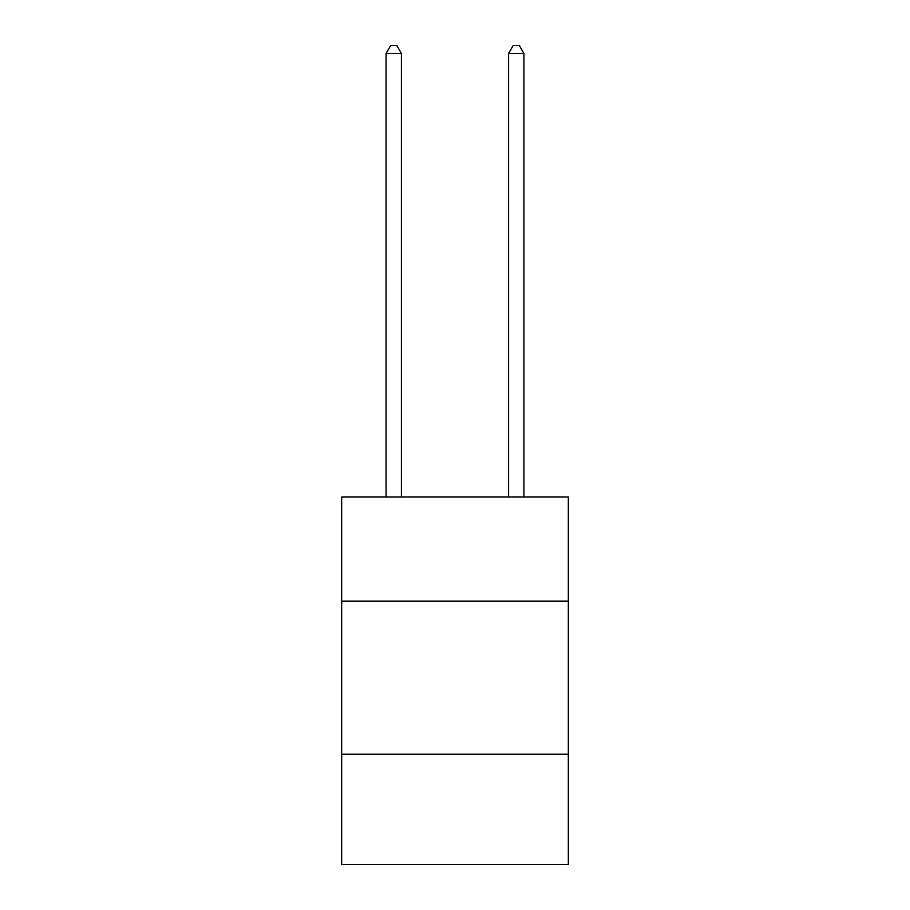<?xml version="1.0" encoding="UTF-8"?>
<svg xmlns="http://www.w3.org/2000/svg" width="910" height="910" viewBox="0 0 910 910"><rect width="100%" height="100%" fill="white"/><g stroke="black" fill="none" stroke-linecap="round" stroke-linejoin="round"><path stroke-width="1.36" d="M568.329 601.101L568.329 496.962L341.671 496.962L341.671 601.101L568.329 601.101L568.329 864.5L341.671 864.5L341.671 601.101M568.329 754.242L341.671 754.242M401.401 496.962L401.401 53.462L386.09 53.462L386.09 496.962M386.09 53.462L390.686 45.5L396.805 45.5L401.401 53.462M523.91 496.962L523.91 53.462L508.599 53.462L508.599 496.962M508.599 53.462L513.195 45.5L519.314 45.5L523.91 53.462"/></g></svg>
